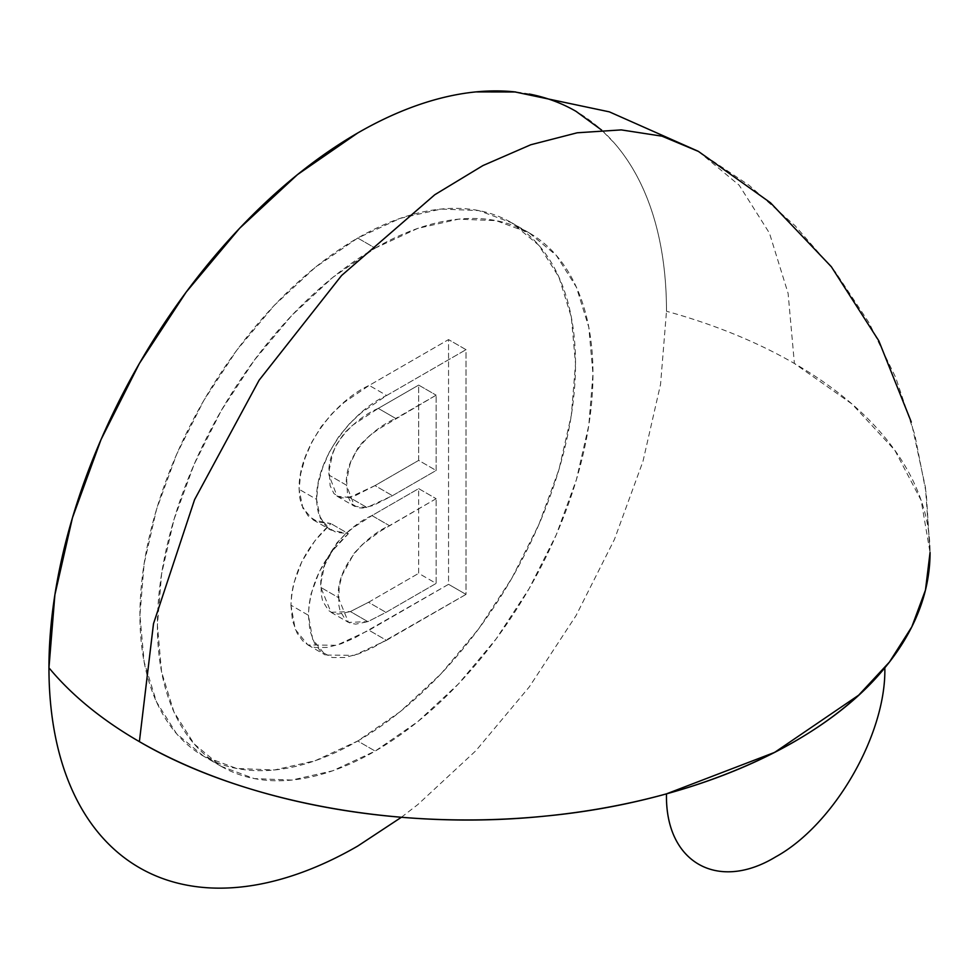 <?xml version="1.0" encoding="UTF-8"?>
<svg xmlns="http://www.w3.org/2000/svg" width="979" height="979" viewBox="0 0 979 979"><rect width="100%" height="100%" fill="white"/><g stroke="black" fill="none" stroke-linecap="round" stroke-linejoin="round"><path stroke-width="0.73" stroke-dasharray="4.89 3.67" d="M375.19 248.128A308.006 177.823 -60 0 1 529.186 232.867A308.006 177.823 -60 0 1 576.398 479.686A308.006 177.823 -60 0 1 375.19 751.089L357.727 741.005A308.006 177.823 120 0 0 558.936 469.59A308.006 177.823 120 0 0 511.723 222.784A308.006 177.823 120 0 0 357.727 238.044L375.19 248.128L417.678 228.425L458.539 219.149L496.182 220.654L529.186 232.88L556.28 255.348L576.398 287.202L588.795 327.231L592.98 373.868L588.795 425.351L576.398 479.686L556.28 534.779L529.186 588.526L496.182 638.859L458.539 683.831L417.678 721.731L375.19 751.089L332.701 770.791L291.84 780.067L254.197 778.574L221.193 766.349L194.099 743.881L173.981 712.014L161.584 671.998L157.399 625.348L161.584 573.878L173.981 519.543L194.099 464.438L221.193 410.69L254.197 360.37L291.84 315.385L332.701 277.485L375.19 248.128L357.727 238.044L400.215 218.341L441.064 209.065L478.719 210.571L511.723 222.784L538.805 245.264L558.936 277.118L571.332 317.135L575.517 363.784L571.332 415.267L558.936 469.602L538.805 524.695L511.723 578.442L478.719 628.775L441.064 673.748L400.215 711.647L357.727 741.005L315.238 760.707L274.377 769.983L236.722 768.478L203.718 756.265L176.636 733.797L156.518 701.931L144.121 661.914L139.936 615.265L144.121 563.794L156.518 509.459L176.636 454.354L203.718 400.607L236.722 350.286L274.377 305.301L315.238 267.402L357.727 238.044A308.006 177.823 120 0 0 156.505 509.459A308.006 177.823 120 0 0 203.718 756.265A308.006 177.823 120 0 0 357.727 741.005L375.19 751.089A308.006 177.823 -60 0 1 221.193 766.349A308.006 177.823 -60 0 1 173.981 519.543A308.006 177.823 -60 0 1 375.19 248.128M698.468 151.439L739.194 185.239L769.457 233.149L788.095 293.333L794.397 363.466L851.999 403.997L894.794 450.218L921.153 500.391L930.05 552.548A463.165 267.402 0 0 0 666.491 311.261A436.671 252.117 120 0 0 514.538 91.855M290.959 605.206L292.427 620.478L297.078 633.095L302.805 640.939L308.299 645.161L314.859 647.474L327.439 647.425L340.998 643.839L354.936 637.794L448.553 584.316L448.553 339.591L369.205 385.408L344.216 402.381L332.187 413.432L321.161 426.709L311.958 441.859L305.081 457.952L300.626 474.056L299.109 489.304L299.696 497.43L301.446 504.662L308.104 515.896L318.322 522.137L330.914 523.606L314.932 540.751L301.887 561.481L293.578 583.863L291.571 594.804L290.959 605.206C292.317 574.208 305.632 547.004 330.914 523.606L313.219 519.91L302.841 508.125L299.109 489.304C298.118 447.599 335.981 400.313 369.205 385.408L448.553 339.591L448.553 584.316L368.985 630.256L386.46 640.339L466.016 594.4L448.553 584.316L466.016 594.4L466.016 349.674L448.553 339.591L466.016 349.674L386.668 395.492L369.205 385.408L386.668 395.492C353.443 410.397 315.593 457.682 316.572 499.388L299.109 489.304L316.572 499.388L320.317 518.209L330.682 529.994L348.377 533.69L330.914 523.606L348.377 533.69C323.107 557.1 309.792 584.292 308.422 615.289L290.959 605.206L308.422 615.289L312.729 639.471L325.371 655.024L354.068 655.379L386.46 640.339L368.985 630.256L336.605 645.296L307.908 644.941L295.254 629.387L290.959 605.206M401.402 817.269L417.96 804.444L475.88 750.709L529.272 686.94L576.056 615.583L614.457 539.38L642.995 461.268L660.568 384.245L666.491 311.261C666.491 287.85 664.521 265.798 660.568 245.129C656.603 224.448 650.754 205.529 642.995 188.384C635.236 171.239 625.728 156.175 614.457 143.215L601.644 130.085M529.272 94.033L515.798 91.977M466.016 594.4L372.412 647.878L358.461 653.923L344.902 657.509L332.334 657.558L320.757 651.488L314.54 643.179L309.89 630.562L308.422 615.289L309.046 604.9L311.041 593.947L319.35 571.577L332.395 550.834L348.377 533.69L335.785 532.221L325.579 525.98L318.921 514.746L317.159 507.514L316.572 499.388L318.089 484.14L322.544 468.035L329.421 451.943L338.636 436.793L349.65 423.515L361.679 412.465L386.668 395.492L466.016 349.674L466.016 594.4M436.132 498.703L380.415 531.12L362.573 544.336L354.239 553.098L342.136 575.15L339.175 586.678L338.722 604.63L340.105 611.018L345.979 620.576L350.409 623.28L355.781 624.137L367.859 621.653L385.995 612.364L436.132 583.423L436.132 498.703L436.132 583.423L418.669 573.339L418.669 488.619L436.132 498.703L418.669 488.619L371.959 515.59L389.434 525.674L436.132 498.703M436.132 395.173L378.567 429.132L370.038 435.349L361.863 443.046L357.665 448.419L350.103 463.826L346.676 480.089L347.557 495.692L351.424 503.708L358.216 507.746L362.438 508.113L373.232 505.494L392.444 495.692L436.132 470.471L436.132 395.173L436.132 470.471L418.669 460.387L418.669 385.09L436.132 395.173L418.669 385.09L378.286 408.39L395.761 418.474L436.132 395.173M378.286 408.39C356.332 417.715 326.582 444.784 328.993 475.096L346.468 485.18C344.045 454.868 373.807 427.799 395.761 418.474L378.286 408.39L418.669 385.09L418.669 460.387L436.132 470.471L392.444 495.692L366.966 507.501L354.582 506.327L346.468 485.18L328.993 475.096L337.106 496.243L349.503 497.418L366.966 507.501L349.503 497.418L374.981 485.608L392.444 495.692L374.981 485.608L418.669 460.387L374.981 485.608L355.769 495.411L344.963 498.017L340.753 497.662L333.961 493.624L330.082 485.608L329.201 470.006L332.627 453.742L336.335 444.919L344.4 432.963L352.575 425.253L378.286 408.39M371.959 515.59C348.683 525.637 318.701 556.598 320.843 587.449L338.318 597.533C336.164 566.682 366.158 535.721 389.434 525.674L371.959 515.59L418.669 488.619L418.669 573.339L436.132 583.423L385.995 612.364L367.859 621.653L348.487 622.399L338.318 597.533L320.843 587.449L331.024 612.316L350.396 611.569L367.859 621.653L350.396 611.569L368.52 602.281L385.995 612.364L368.52 602.281L418.669 573.339L368.52 602.281L350.396 611.569L338.306 614.053L332.946 613.197L328.516 610.492L322.629 600.935L321.259 594.547L321.063 582.126L324.673 565.067L336.776 543.002L345.11 534.253L353.957 527.155L371.959 515.59M529.186 232.867L511.723 222.784M698.064 151.207L749.07 185.276L795.107 225.757L835.332 271.905L869.058 322.813L895.699 377.515L914.851 434.86L926.293 493.649L930.05 552.548L925.436 487.322L911.265 421.986M221.193 766.349L203.718 756.265M313.219 519.91L330.682 529.994M307.908 644.941L325.371 655.024M337.106 496.243L354.582 506.327M331.024 612.316L348.487 622.399"/><path stroke-width="1.47" d="M698.064 151.207L609.342 111.851L514.538 91.855A436.671 252.117 120 0 0 204.562 268.368A436.671 252.117 120 0 0 48.95 667.8A463.165 267.402 0 0 0 794.397 741.641A463.165 267.402 0 0 0 930.05 552.548L925.473 590.043L911.841 626.793L889.421 662.073L858.656 695.188L774.67 752.374L666.491 793.847C664.986 862.071 717.326 892.297 775.662 856.882C833.998 824.942 886.338 734.287 884.832 667.8C822.017 745.129 691.186 802.254 545.217 816.107C399.591 831.147 243.257 802.45 139.385 741.641L153.495 623.721L194.576 499.669L259.129 380.182L341.561 275.527L434.786 194.735L482.953 165.561L530.777 144.757L577.218 132.789L621.273 129.901L661.988 136.167L698.468 151.439L770.473 202.763L831.33 266.716L878.812 340.814L911.265 421.986M601.644 130.085L576.056 111.361C561.726 103.076 546.123 97.3 529.272 94.033M515.798 91.977L475.88 91.904C457.156 93.764 437.846 98.145 417.96 105.059C398.074 111.973 377.992 121.274 357.727 132.985L297.481 174.617L239.561 228.34L186.181 292.109L139.385 363.466L100.984 439.669L72.458 517.781L54.885 594.816L48.95 667.8C48.95 691.211 50.932 713.25 54.885 733.932C58.838 754.601 64.7 773.52 72.458 790.665C80.217 807.822 89.725 822.874 100.984 835.833C112.255 848.793 125.055 859.415 139.385 867.7C153.727 875.972 169.318 881.749 186.181 885.016C203.032 888.296 220.826 889.005 239.561 887.145C258.297 885.297 277.595 880.904 297.481 873.99C317.367 867.088 337.449 857.775 357.727 846.064L401.402 817.269"/></g></svg>
